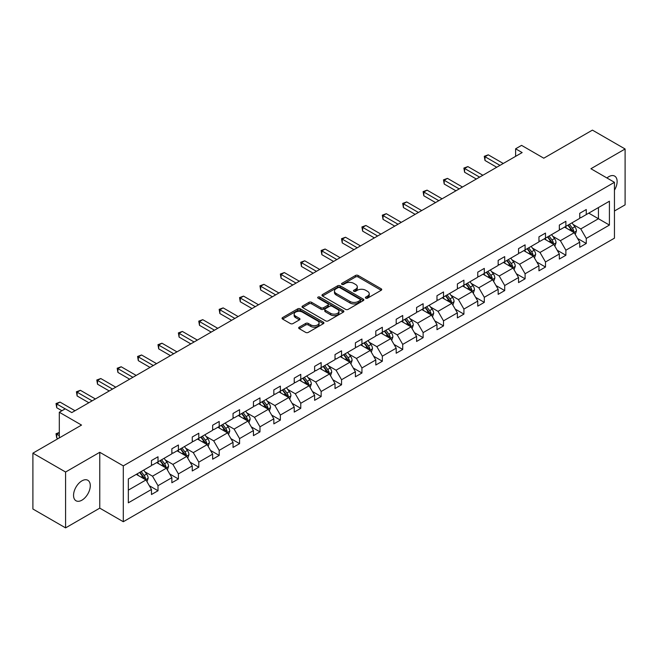 <?xml version="1.0" encoding="UTF-8"?>
<svg xmlns="http://www.w3.org/2000/svg" width="658" height="658" viewBox="0 0 658 658"><rect width="100%" height="100%" fill="white"/><g stroke="black" fill="none" stroke-linecap="round" stroke-linejoin="round"><path stroke-width="0.99" d="M365.774 298.148A1.267 0.732 0 0 0 367.567 298.148L381.204 290.277A1.818 1.045 0 0 0 381.73 289.536A1.818 1.045 0 0 0 381.204 288.796L358.108 275.463A1.818 1.045 0 0 0 355.542 275.463L341.905 283.335A1.267 0.732 0 0 0 341.535 283.853A1.267 0.732 0 0 0 341.905 284.371A1.267 0.732 0 0 0 343.698 284.371L345.466 283.351A5.807 3.356 0 0 1 353.675 283.351L355.6 284.462A5.807 3.356 0 0 1 357.302 286.839A5.807 3.356 0 0 1 355.6 289.207L353.839 290.227A1.267 0.732 0 0 0 353.469 290.746A1.267 0.732 0 0 0 353.839 291.264A1.267 0.732 0 0 0 355.633 291.264L357.401 290.244A5.807 3.356 0 0 1 365.609 290.244L367.534 291.354A5.807 3.356 0 0 1 369.237 293.723A5.807 3.356 0 0 1 367.534 296.1L365.774 297.112A1.267 0.732 0 0 0 365.396 297.63A1.267 0.732 0 0 0 365.774 298.148L365.774 297.112M81.921 500.179A11.836 6.835 120 0 0 89.653 489.749A11.836 6.835 120 0 0 87.843 480.274A11.836 6.835 120 0 0 81.921 480.858A11.836 6.835 120 0 0 74.19 491.279A11.836 6.835 120 0 0 76.007 500.763A11.836 6.835 120 0 0 81.921 500.179M614.449 190.154A11.836 6.835 120 0 0 614.679 176.105A11.836 6.835 120 0 0 608.757 176.689A11.836 6.835 120 0 0 606.931 177.973M614.449 210.996L625.1 204.844L625.1 148.988L592.414 130.119L543.788 158.2L521.564 145.369L515.617 148.798L515.617 156.349M65.586 527.88L99.769 508.14L99.769 452.293L65.586 472.025L65.586 527.88L32.9 509.012L32.9 453.156L81.534 425.076L59.31 412.245L59.31 437.907M65.586 472.025L32.9 453.156M299.209 327.174A1.818 1.045 0 0 0 298.674 327.914A1.818 1.045 0 0 0 299.209 328.655L305.682 332.397A1.818 1.045 0 0 0 308.257 332.397L323.391 323.654A1.818 1.045 0 0 0 323.925 322.913A1.818 1.045 0 0 0 323.391 322.173L300.295 308.841A1.818 1.045 0 0 0 297.729 308.841L282.586 317.584A1.818 1.045 0 0 0 282.06 318.324A1.818 1.045 0 0 0 282.586 319.064L290.417 323.58A1.818 1.045 0 0 0 292.983 323.58L299.464 319.837A1.818 1.045 0 0 0 299.99 319.097A1.818 1.045 0 0 0 299.464 318.357L295.582 316.12A4.853 2.805 0 0 1 294.159 314.137A4.853 2.805 0 0 1 297.153 311.547A4.853 2.805 0 0 1 302.45 312.155L317.649 320.931A4.853 2.805 0 0 1 319.072 322.913A4.853 2.805 0 0 1 316.079 325.504A4.853 2.805 0 0 1 310.79 324.896L308.257 323.432A1.818 1.045 0 0 0 305.682 323.432L299.209 327.174L299.209 328.655L305.682 324.945L305.682 323.432M59.31 412.245L65.257 408.815L71.788 412.591L522.148 152.574L515.617 148.798M99.769 452.293L123.301 465.872L614.449 182.315L614.449 238.163L123.301 521.728L123.301 465.872M625.1 148.988L590.917 168.728L614.449 182.315M345.59 309.359A1.818 1.045 0 0 0 348.156 309.359L363.298 300.616A1.818 1.045 0 0 0 363.833 299.875A1.818 1.045 0 0 0 363.298 299.135L340.202 285.802A1.818 1.045 0 0 0 337.636 285.802L322.494 294.537A1.818 1.045 0 0 0 321.968 295.277A1.818 1.045 0 0 0 322.494 296.026L345.59 309.359M318.579 298.428A1.267 0.732 0 0 1 319.862 298.609L319.862 297.095L343.344 310.65A1.818 1.045 0 0 1 343.879 311.399A1.818 1.045 0 0 1 343.344 312.139L328.202 320.874A1.818 1.045 0 0 1 325.636 320.874L302.54 307.541L302.54 306.06A1.818 1.045 0 0 0 302.014 306.801A1.818 1.045 0 0 0 302.54 307.541M302.54 306.06L309.021 302.318A1.818 1.045 0 0 1 311.588 302.318L320.956 307.73A1.818 1.045 0 0 0 323.522 307.73L327.824 305.246A1.818 1.045 0 0 0 328.35 304.506A1.818 1.045 0 0 0 327.824 303.766L318.069 298.132A1.267 0.732 0 0 1 317.699 297.613A1.267 0.732 0 0 1 318.48 296.939A1.267 0.732 0 0 1 319.862 297.095M128.335 478.966L151.472 465.609L151.472 460.551L158.01 456.784L158.01 461.834L171.861 453.839L171.861 448.781L178.4 445.005L178.4 450.064L192.259 442.061L192.259 437.002L198.798 433.227L198.798 438.286L212.649 430.291L212.649 425.233L219.188 421.457L219.188 426.516L233.047 418.513L233.047 413.454L239.578 409.679L239.578 414.737L253.437 406.743L253.437 401.684L259.976 397.909L259.976 402.967L273.835 394.964L273.835 389.906L280.366 386.131L280.366 391.189L294.225 383.195L294.225 378.136L300.764 374.361L300.764 379.419L314.623 371.416L314.623 366.358L321.153 362.583L321.153 367.641L335.012 359.646L335.012 354.588L341.551 350.813L341.551 355.871L355.41 347.868L355.41 342.81L361.941 339.034L361.941 344.093L375.8 336.098L375.8 331.04L382.339 327.265L382.339 332.323L396.198 324.32L396.198 319.262L402.729 315.486L402.729 320.545L416.588 312.55L416.588 307.492L423.127 303.716L423.127 308.775L436.978 300.772L436.978 295.713L443.517 291.938L443.517 296.997L457.376 289.002L457.376 283.943L463.915 280.168L463.915 285.227L477.766 277.224L477.766 272.165L484.304 268.39L484.304 273.448L498.164 265.454L498.164 260.395L504.702 256.62L504.702 261.678L518.553 253.675L518.553 248.617L525.092 244.842L525.092 249.9L538.951 241.897L538.951 236.847L545.49 233.072L545.49 238.13L559.341 230.127L559.341 225.069L565.88 221.294L565.88 226.352L579.739 218.349L579.739 213.299L586.27 209.524L586.27 214.582L609.415 201.216L609.415 225.069L586.27 238.426L586.27 243.485L579.739 247.26L579.739 242.202L565.88 250.204L565.88 255.263L559.341 259.038L559.341 253.98L545.49 261.974L545.49 267.033L538.951 270.808L538.951 265.75L525.092 273.753L525.092 278.811L518.553 282.586L518.553 277.528L504.702 285.523L504.702 290.581L498.164 294.356L498.164 289.298L484.304 297.301L484.304 302.359L477.766 306.135L477.766 301.076L463.915 309.071L463.915 314.129L457.376 317.904L457.376 312.846L443.517 320.849L443.517 325.907L436.978 329.683L436.978 324.624L423.127 332.619L423.127 337.677L416.588 341.453L416.588 336.394L402.729 344.397L402.729 349.456L396.198 353.231L396.198 348.172L382.339 356.175L382.339 361.226L375.8 365.001L375.8 359.942L361.941 367.945L361.941 373.004L355.41 376.779L355.41 371.721L341.551 379.724L341.551 384.774L335.012 388.549L335.012 383.491L321.153 391.494L321.153 396.552L314.623 400.327L314.623 395.269L300.764 403.272L300.764 408.322L294.225 412.097L294.225 407.039L280.366 415.042L280.366 420.1L273.835 423.875L273.835 418.817L259.976 426.82L259.976 431.87L253.437 435.645L253.437 430.587L239.578 438.59L239.578 443.648L233.047 447.424L233.047 442.365L219.188 450.368L219.188 455.418L212.649 459.194L212.649 454.135L198.798 462.138L198.798 467.196L192.259 470.972L192.259 465.913L178.4 473.916L178.4 478.966L171.861 482.742L171.861 477.683L158.01 485.686L158.01 490.745L151.472 494.52L151.472 489.462L128.335 502.819L128.335 478.966M156.703 462.59L166.375 468.175L152.516 476.178L144.949 471.811M152.516 476.178L158.01 485.686M166.375 468.175L171.861 477.683M151.472 464.4L152.516 465.009L158.01 461.834M177.092 450.82L186.765 456.405L172.914 464.4L165.347 460.032M172.914 464.4L178.4 473.916M186.765 456.405L192.259 465.913M171.861 452.63L172.914 453.23L178.4 450.064M197.49 439.042L207.163 444.627L193.304 452.63L185.737 448.262M193.304 452.63L198.798 462.138M207.163 444.627L212.649 454.135M192.259 440.852L193.304 441.46L198.798 438.286M217.88 427.272L227.553 432.857L213.694 440.852L206.135 436.484M213.694 440.852L219.188 450.368M227.553 432.857L233.047 442.365M212.649 429.082L213.694 429.682L219.188 426.516M238.278 415.494L247.951 421.079L234.092 429.082L226.525 424.714M234.092 429.082L239.578 438.59M247.951 421.079L253.437 430.587M233.047 417.304L234.092 417.912L239.578 414.737M258.668 403.724L268.341 409.309L254.481 417.304L246.915 412.936M254.481 417.304L259.976 426.82M268.341 409.309L273.835 418.817M253.437 405.534L254.481 406.134L259.976 402.967M279.058 391.946L288.739 397.531L274.88 405.534L267.312 401.166M274.88 405.534L280.366 415.042M288.739 397.531L294.225 407.039M273.835 393.755L274.88 394.364L280.366 391.189M299.456 380.176L309.128 385.761L295.269 393.755L287.702 389.388M295.269 393.755L300.764 403.272M309.128 385.761L314.623 395.269M294.225 381.985L295.269 382.586L300.764 379.419M319.846 368.398L329.526 373.983L315.667 381.985L308.1 377.618M315.667 381.985L321.153 391.494M329.526 373.983L335.012 383.491M314.623 370.207L315.667 370.816L321.153 367.641M340.244 356.628L349.916 362.213L336.057 370.207L328.49 365.84M336.057 370.207L341.551 379.724M349.916 362.213L355.41 371.721M335.012 358.437L336.057 359.038L341.551 355.871M360.633 344.85L370.314 350.434L356.455 358.437L348.888 354.07M356.455 358.437L361.941 367.945M370.314 350.434L375.8 359.942M355.41 346.659L356.455 347.268L361.941 344.093M381.031 333.08L390.704 338.664L376.845 346.659L369.278 342.292M376.845 346.659L382.339 356.175M390.704 338.664L396.198 348.172M375.8 334.889L376.845 335.49L382.339 332.323M401.421 321.301L411.094 326.886L397.243 334.889L389.676 330.522M397.243 334.889L402.729 344.397M411.094 326.886L416.588 336.394M396.198 323.111L397.243 323.72L402.729 320.545M421.819 309.531L431.492 315.116L417.633 323.111L410.066 318.743M417.633 323.111L423.127 332.619M431.492 315.116L436.978 324.624M416.588 311.341L417.633 311.941L423.127 308.775M442.209 297.753L451.881 303.338L438.031 311.341L430.464 306.973M438.031 311.341L443.517 320.849M451.881 303.338L457.376 312.846M436.978 299.563L438.031 300.171L443.517 296.997M462.607 285.975L472.28 291.568L458.42 299.563L450.853 295.195M458.42 299.563L463.915 309.071M472.28 291.568L477.766 301.076M457.376 287.793L458.42 288.393L463.915 285.227M482.997 274.205L492.669 279.79L478.818 287.793L471.251 283.425M478.818 287.793L484.304 297.301M492.669 279.79L498.164 289.298M477.766 276.015L478.818 276.623L484.304 273.448M503.395 262.427L513.067 268.02L499.208 276.015L491.641 271.647M499.208 276.015L504.702 285.523M513.067 268.02L518.553 277.528M498.164 264.245L499.208 264.845L504.702 261.678M523.784 250.657L533.457 256.242L519.606 264.245L512.039 259.877M519.606 264.245L525.092 273.753M533.457 256.242L538.951 265.75M518.553 252.466L519.606 253.075L525.092 249.9M544.182 238.879L553.855 244.472L539.996 252.466L532.429 248.099M539.996 252.466L545.49 261.974M553.855 244.472L559.341 253.98M538.951 240.696L539.996 241.297L545.49 238.13M564.572 227.109L574.245 232.693L560.386 240.696L552.827 236.329M560.386 240.696L565.88 250.204M574.245 232.693L579.739 242.202M559.341 228.918L560.386 229.527L565.88 226.352M588.754 213.143L598.435 218.727L580.784 228.918L573.217 224.551M580.784 228.918L586.27 238.426M609.415 225.069L598.435 218.727L598.435 207.558L609.415 201.216M99.769 508.14L123.301 521.728M579.739 217.148L580.784 217.749L586.27 214.582M128.335 490.136L145.977 479.953L136.305 474.369M145.977 479.953L151.472 489.462M577.584 238.467L586.27 243.485M557.186 250.246L565.88 255.263M536.796 262.016L545.49 267.033M516.398 273.794L525.092 278.811M496.009 285.564L504.702 290.581M475.611 297.342L484.304 302.359M455.221 309.112L463.915 314.129M434.823 320.89L443.517 325.907M414.433 332.66L423.127 337.677M394.035 344.438L402.729 349.456M373.645 356.208L382.339 361.226M353.247 367.986L361.941 373.004M332.858 379.756L341.551 384.774M312.46 391.535L321.153 396.552M292.07 403.305L300.764 408.322M271.672 415.083L280.366 420.1M251.282 426.853L259.976 431.87M230.892 438.631L239.578 443.648M210.494 450.401L219.188 455.418M190.104 462.179L198.798 467.196M169.706 473.949L178.4 478.966M149.317 485.727L158.01 490.745M366.276 298.329L367.534 297.605A5.807 3.356 0 0 0 369.237 295.236L369.237 293.723M357.302 286.839L357.302 288.344A5.807 3.356 0 0 1 355.6 290.713L354.349 291.445M381.179 290.293L358.108 276.977A1.818 1.045 0 0 0 355.542 276.977L342.415 284.552M363.274 300.632L340.202 287.307A1.818 1.045 0 0 0 337.636 287.307L322.519 296.034L322.494 294.537M360.091 300.393A1.267 0.732 0 0 0 360.469 299.875A1.267 0.732 0 0 0 360.091 299.357L339.816 287.653A1.267 0.732 0 0 0 338.023 287.653L336.164 288.722A5.807 3.356 0 0 0 334.461 291.099A5.807 3.356 0 0 0 336.164 293.468L350.023 301.471A5.807 3.356 0 0 0 358.232 301.471L360.091 300.393L360.091 301.899A1.267 0.732 0 0 0 360.469 301.38L360.469 299.875M334.461 291.099L334.461 292.604A5.807 3.356 0 0 0 336.164 294.973L336.164 293.468M360.091 301.899L358.232 302.976A5.807 3.356 0 0 1 350.023 302.976L336.164 294.973M302.565 307.557L309.021 303.832L309.021 302.318M328.35 304.506L328.35 306.011A1.818 1.045 0 0 1 327.824 306.751L323.522 309.235A1.818 1.045 0 0 1 320.956 309.235L311.588 303.832A1.818 1.045 0 0 0 309.021 303.832M319.862 298.609L343.32 312.147M330.678 313.34A4.853 2.805 0 0 0 335.967 313.948A4.853 2.805 0 0 0 338.96 311.357A4.853 2.805 0 0 0 337.538 309.375L332.183 306.283A1.818 1.045 0 0 0 329.617 306.283L325.315 308.767A1.818 1.045 0 0 0 324.789 309.507A1.818 1.045 0 0 0 325.315 310.247L330.678 313.34L330.678 314.845A4.853 2.805 0 0 0 335.967 315.453A4.853 2.805 0 0 0 338.96 312.871L338.96 311.357M324.789 309.507L324.789 311.012A1.818 1.045 0 0 0 325.315 311.752L325.315 310.247M330.678 314.845L325.315 311.752M319.072 322.913L319.072 324.427A4.853 2.805 0 0 1 316.079 327.01A4.853 2.805 0 0 1 310.79 326.409L308.257 324.945A1.818 1.045 0 0 0 305.682 324.945M294.159 314.137L294.159 315.643A4.853 2.805 0 0 0 295.582 317.625L295.582 316.12M299.439 319.854L295.582 317.625M323.374 323.67L300.295 310.346A1.818 1.045 0 0 0 297.729 310.346L282.611 319.072M575.24 234.412L576.441 230.942A4.902 2.829 -120 0 0 574.878 226.771L571.942 222.856M566.678 228.326L565.411 226.623M573.521 232.274L573.801 231.147A4.902 2.829 -120 0 0 572.394 228.203L569.458 224.288M568.232 224.995L571.465 229.305A2.492 1.439 60 0 1 571.917 230.061L573.801 231.147M567.895 225.192L570.823 229.107A4.902 2.829 60 0 1 572.049 231.427M499.99 165.372L484.995 156.711L488.269 154.827L503.263 163.48M496.724 167.255L484.995 160.486L484.995 156.711L484.28 156.3L488.269 154.827M484.995 160.486L484.28 156.3M554.85 246.191L556.051 242.72A4.902 2.829 -120 0 0 554.488 238.541L551.552 234.626M546.288 240.096L545.013 238.402M553.131 244.052L553.403 242.925A4.902 2.829 -120 0 0 552.004 239.981L549.068 236.058M547.843 236.773L551.067 241.083A2.492 1.439 60 0 1 551.519 241.84L553.403 242.925M547.497 236.962L550.433 240.886A4.902 2.829 60 0 1 551.651 243.197M534.452 257.961L535.653 254.49A4.902 2.829 -120 0 0 534.09 250.32L531.154 246.405M525.89 251.874L524.623 250.172M532.733 255.822L533.013 254.695A4.902 2.829 -120 0 0 531.606 251.751L528.67 247.836M527.445 248.543L530.677 252.853A2.492 1.439 60 0 1 531.129 253.61L533.013 254.695M527.107 248.74L530.035 252.656A4.902 2.829 60 0 1 531.261 254.975M479.6 177.142L464.606 168.489L467.871 166.597L482.865 175.258M476.334 179.034L464.606 172.256L464.606 168.489L463.882 168.07L467.871 166.597M464.606 172.256L463.882 168.07M459.202 188.92L444.208 180.259L447.481 178.376L462.475 187.028M455.936 190.804L444.208 184.034L444.208 180.259L443.492 179.848L447.481 178.376M444.208 184.034L443.492 179.848M514.062 269.739L515.263 266.268A4.902 2.829 -120 0 0 513.701 262.09L510.764 258.175M505.5 263.644L504.225 261.95M512.343 267.6L512.615 266.474A4.902 2.829 -120 0 0 511.217 263.529L508.28 259.606M507.055 260.321L510.279 264.631A2.492 1.439 60 0 1 510.731 265.388L512.615 266.474M506.709 260.519L509.646 264.434A4.902 2.829 60 0 1 510.863 266.745M438.812 200.69L423.818 192.037L427.083 190.146L442.077 198.806M435.547 202.582L423.818 195.804L423.818 192.037L423.102 191.618L427.083 190.146M423.818 195.804L423.102 191.618M493.665 281.509L494.865 278.038A4.902 2.829 -120 0 0 493.303 273.868L490.366 269.953M485.102 275.422L483.836 273.72M491.945 279.37L492.225 278.252A4.902 2.829 -120 0 0 490.819 275.299L487.882 271.384M486.657 272.091L489.889 276.401A2.492 1.439 60 0 1 490.342 277.158L492.225 278.252M486.32 272.289L489.248 276.204A4.902 2.829 60 0 1 490.473 278.523M418.422 212.468L403.42 203.807L406.693 201.924L421.688 210.576M415.149 214.352L403.42 207.583L403.42 203.807L402.704 203.396L406.693 201.924M403.42 207.583L402.704 203.396M473.275 293.287L474.476 289.816A4.902 2.829 -120 0 0 472.913 285.638L469.976 281.723M464.712 287.192L463.438 285.498M471.556 291.149L471.827 290.022A4.902 2.829 -120 0 0 470.429 287.077L467.493 283.154M466.267 283.869L469.491 288.179A2.492 1.439 60 0 1 469.952 288.936L471.827 290.022M465.922 284.067L468.858 287.982A4.902 2.829 60 0 1 470.075 290.293M398.024 224.238L383.03 215.585L386.295 213.694L401.29 222.355M394.759 226.13L383.03 219.361L383.03 215.585L382.314 215.166L386.295 213.694M383.03 219.361L382.314 215.166M452.877 305.057L454.078 301.586A4.902 2.829 -120 0 0 452.515 297.416L449.579 293.501M444.315 298.971L443.048 297.268M451.158 302.919L451.437 301.8A4.902 2.829 -120 0 0 450.031 298.847L447.095 294.932M445.869 295.639L449.101 299.949A2.492 1.439 60 0 1 449.554 300.706L451.437 301.8M445.532 295.837L448.468 299.752A4.902 2.829 60 0 1 449.685 302.071M377.634 236.016L362.64 227.355L365.906 225.472L380.9 234.125M374.361 237.9L362.64 231.131L362.64 227.355L361.916 226.944L365.906 225.472M362.64 231.131L361.916 226.944M432.487 316.835L433.688 313.364A4.902 2.829 -120 0 0 432.125 309.186L429.189 305.271M423.925 310.74L422.65 309.046M430.768 314.697L431.039 313.57A4.902 2.829 -120 0 0 429.641 310.625L426.705 306.702M425.479 307.418L428.703 311.728A2.492 1.439 60 0 1 429.164 312.484L431.039 313.57M425.134 307.615L428.07 311.53A4.902 2.829 60 0 1 429.296 313.841M357.236 247.786L342.242 239.134L345.508 237.242L360.502 245.903M353.971 249.678L342.242 242.909L342.242 239.134L341.527 238.714L345.508 237.242M342.242 242.909L341.527 238.714M412.089 328.605L413.29 325.134A4.902 2.829 -120 0 0 411.727 320.964L408.791 317.049M403.535 322.519L402.26 320.816M410.378 326.467L410.65 325.348A4.902 2.829 -120 0 0 409.243 322.395L406.307 318.48M405.081 319.188L408.314 323.497A2.492 1.439 60 0 1 408.766 324.262L410.65 325.348M404.744 319.385L407.68 323.3A4.902 2.829 60 0 1 408.898 325.62M336.847 259.565L321.852 250.904L325.118 249.02L340.112 257.673M333.573 261.448L321.852 254.679L321.852 250.904L321.129 250.492L325.118 249.02M321.852 254.679L321.129 250.492M391.699 340.383L392.9 336.912A4.902 2.829 -120 0 0 391.337 332.734L388.401 328.819M383.137 334.289L381.862 332.594M389.98 338.245L390.252 337.118A4.902 2.829 -120 0 0 388.853 334.174L385.917 330.25M384.691 330.966L387.924 335.276A2.492 1.439 60 0 1 388.376 336.032L390.252 337.118M384.346 331.163L387.282 335.078A4.902 2.829 60 0 1 388.508 337.389M371.301 352.153L372.502 348.682A4.902 2.829 -120 0 0 370.939 344.512L368.011 340.597M362.747 346.067L361.472 344.364M369.59 350.015L369.862 348.896A4.902 2.829 -120 0 0 368.455 345.944L365.527 342.028M364.293 342.736L367.526 347.046A2.492 1.439 60 0 1 367.978 347.811L369.862 348.896M363.956 342.933L366.893 346.848A4.902 2.829 60 0 1 368.11 349.168M350.911 363.932L352.112 360.461A4.902 2.829 -120 0 0 350.549 356.282L347.613 352.367M342.349 357.837L341.074 356.142M349.192 361.793L349.464 360.666A4.902 2.829 -120 0 0 348.066 357.722L345.129 353.798M343.904 354.514L347.136 358.824A2.492 1.439 60 0 1 347.589 359.581L349.464 360.666M343.558 354.711L346.495 358.626A4.902 2.829 60 0 1 347.72 360.938M330.513 375.702L331.722 372.231A4.902 2.829 -120 0 0 330.151 368.061L327.223 364.145M321.959 369.615L320.685 367.912M328.803 373.563L329.074 372.444A4.902 2.829 -120 0 0 327.668 369.492L324.739 365.577M323.506 366.284L326.738 370.594A2.492 1.439 60 0 1 327.19 371.359L329.074 372.444M323.168 366.481L326.105 370.396A4.902 2.829 60 0 1 327.322 372.716M310.124 387.48L311.324 384.009A4.902 2.829 -120 0 0 309.762 379.831L306.825 375.915M301.561 381.385L300.287 379.691M308.405 385.341L308.676 384.214A4.902 2.829 -120 0 0 307.278 381.27L304.341 377.347M303.116 378.062L306.348 382.372A2.492 1.439 60 0 1 306.801 383.129L308.676 384.214M302.77 378.26L305.707 382.175A4.902 2.829 60 0 1 306.932 384.486M289.726 399.25L290.935 395.779A4.902 2.829 -120 0 0 289.372 391.609L286.436 387.694M281.172 393.163L279.897 391.461M288.015 397.111L288.286 395.993A4.902 2.829 -120 0 0 286.888 393.04L283.952 389.125M282.718 389.832L285.95 394.142A2.492 1.439 60 0 1 286.403 394.907L288.286 395.993M282.381 390.029L285.317 393.945A4.902 2.829 60 0 1 286.534 396.264M269.336 411.028L270.537 407.557A4.902 2.829 -120 0 0 268.974 403.379L266.038 399.464M260.774 404.941L259.499 403.239M267.617 408.889L267.896 407.763A4.902 2.829 -120 0 0 266.49 404.818L263.554 400.895M262.328 401.61L265.561 405.92A2.492 1.439 60 0 1 266.013 406.677L267.896 407.763M261.983 401.808L264.919 405.723A4.902 2.829 60 0 1 266.145 408.034M248.938 422.798L250.147 419.327A4.902 2.829 -120 0 0 248.584 415.157L245.648 411.242M240.384 416.711L239.109 415.009M247.227 420.659L247.498 419.541A4.902 2.829 -120 0 0 246.1 416.588L243.164 412.673M241.938 413.38L245.163 417.69A2.492 1.439 60 0 1 245.615 418.455L247.498 419.541M241.593 413.578L244.529 417.493A4.902 2.829 60 0 1 245.747 419.812M228.548 434.576L229.749 431.105A4.902 2.829 -120 0 0 228.186 426.935L225.25 423.012M219.986 428.49L218.719 426.787M226.829 432.438L227.109 431.311A4.902 2.829 -120 0 0 225.702 428.366L222.766 424.451M221.54 425.158L224.773 429.468A2.492 1.439 60 0 1 225.225 430.225L227.109 431.311M221.203 425.356L224.131 429.271A4.902 2.829 60 0 1 225.357 431.582M208.158 446.346L209.359 442.875A4.902 2.829 -120 0 0 207.796 438.705L204.86 434.79M199.596 440.26L198.321 438.557M206.439 444.208L206.711 443.089A4.902 2.829 -120 0 0 205.312 440.136L202.376 436.221M201.151 436.928L204.375 441.238A2.492 1.439 60 0 1 204.827 442.003L206.711 443.089M200.805 437.126L203.741 441.041A4.902 2.829 60 0 1 204.959 443.36M316.449 271.335L301.454 262.682L304.72 260.79L319.722 269.451M313.183 273.226L301.454 266.457L301.454 262.682L300.739 262.262L304.72 260.79M301.454 266.457L300.739 262.262M296.059 283.113L281.065 274.452L284.33 272.568L299.324 281.221M292.785 284.996L281.065 278.227L281.065 274.452L280.341 274.041L284.33 272.568M281.065 278.227L280.341 274.041M275.661 294.883L260.667 286.23L263.94 284.338L278.934 292.999M272.396 296.774L260.667 290.005L260.667 286.23L259.951 285.811L263.94 284.338M260.667 290.005L259.951 285.811M255.271 306.661L240.277 298L243.542 296.116L258.536 304.769M251.998 308.544L240.277 301.775L240.277 298L239.553 297.589L243.542 296.116M240.277 301.775L239.553 297.589M234.873 318.431L219.879 309.778L223.152 307.886L238.147 316.547M231.608 320.323L219.879 313.553L219.879 309.778L219.163 309.359L223.152 307.886M219.879 313.553L219.163 309.359M214.483 330.209L199.489 321.548L202.754 319.665L217.749 328.317M211.21 332.093L199.489 325.323L199.489 321.548L198.765 321.137L202.754 319.665M199.489 325.323L198.765 321.137M194.085 341.979L179.091 333.326L182.365 331.435L197.359 340.096M190.82 343.871L179.091 337.102L179.091 333.326L178.376 332.907L182.365 331.435M179.091 337.102L178.376 332.907M173.696 353.757L158.701 345.096L161.967 343.213L176.961 351.865M170.43 355.641L158.701 348.872L158.701 345.096L157.978 344.685L161.967 343.213M158.701 348.872L157.978 344.685M153.298 365.527L138.303 356.875L141.577 354.983L156.571 363.644M150.032 367.419L138.303 360.65L138.303 356.875L137.588 356.455L141.577 354.983M138.303 360.65L137.588 356.455M132.908 377.305L117.914 368.644L121.179 366.761L136.173 375.414M129.642 379.189L117.914 372.42L117.914 368.644L117.19 368.233L121.179 366.761M117.914 372.42L117.19 368.233M187.76 458.124L188.961 454.653A4.902 2.829 -120 0 0 187.398 450.483L184.462 446.56M179.198 452.038L177.931 450.335M186.041 455.986L186.321 454.859A4.902 2.829 -120 0 0 184.914 451.914L181.978 447.999M180.753 448.707L183.985 453.017A2.492 1.439 60 0 1 184.437 453.773L186.321 454.859M180.415 448.904L183.343 452.819A4.902 2.829 60 0 1 184.569 455.13M112.51 389.075L97.516 380.423L100.789 378.531L115.783 387.192M109.244 390.967L97.516 384.198L97.516 380.423L96.8 380.003L100.789 378.531M97.516 384.198L96.8 380.003M167.371 469.894L168.571 466.423A4.902 2.829 -120 0 0 167.009 462.253L164.072 458.338M158.808 463.808L157.533 462.113M165.651 467.756L165.923 466.637A4.902 2.829 -120 0 0 164.525 463.684L161.588 459.769M160.363 460.477L163.587 464.787A2.492 1.439 60 0 1 164.039 465.551L165.923 466.637M160.017 460.674L162.954 464.597A4.902 2.829 60 0 1 164.171 466.909M92.12 400.854L77.126 392.193L80.391 390.309L95.385 398.962M88.855 402.737L77.126 395.968L77.126 392.193L76.41 391.781L80.391 390.309M77.126 395.968L76.41 391.781M146.973 481.672L148.173 478.202A4.902 2.829 -120 0 0 146.611 474.031L143.674 470.108M138.41 475.586L137.144 473.883M59.31 432.676L56.728 434.157L56.728 437.932L58.003 438.664M145.254 479.534L145.533 478.407A4.902 2.829 -120 0 0 144.127 475.463L141.19 471.547M139.965 472.255L143.197 476.565A2.492 1.439 60 0 1 143.65 477.321L145.533 478.407M139.628 472.452L142.556 476.367A4.902 2.829 60 0 1 143.781 478.679M56.728 437.932L56.012 433.745L59.31 435.645M56.012 433.745L59.31 432.462M65.191 408.857L56.728 403.971L60.001 402.079L74.996 410.74M61.918 410.74L56.728 407.746L56.728 403.971L56.012 403.551L60.001 402.079M56.728 407.746L56.012 403.551M367.534 297.605L367.534 296.1M353.839 291.264L353.839 290.227M355.6 290.713L355.6 289.207M341.905 284.371L341.905 283.335M355.542 276.977L355.542 275.463M358.108 276.977L358.108 275.463M381.204 290.277L381.204 288.796M337.636 287.307L337.636 285.802M340.202 287.307L340.202 285.802M363.298 300.616L363.298 299.135M350.023 302.976L350.023 301.471M358.232 302.976L358.232 301.471M311.588 303.832L311.588 302.318M320.956 309.235L320.956 307.73M323.522 309.235L323.522 307.73M327.824 306.751L327.824 305.246M343.344 312.139L343.344 310.65M308.257 324.945L308.257 323.432M310.79 326.409L310.79 324.896M299.464 319.837L299.464 318.357M282.586 319.064L282.586 317.584M297.729 310.346L297.729 308.841M300.295 310.346L300.295 308.841M323.391 323.654L323.391 322.173M573.891 232.488L576.408 231.04M572.394 228.203L574.878 226.771M569.433 229.913L570.823 229.107M553.501 244.266L556.018 242.81M552.004 239.981L554.488 238.541M549.043 241.692L550.433 240.886M533.103 256.036L535.62 254.588M531.606 251.751L534.09 250.32M528.645 253.462L530.035 252.656M512.714 267.814L515.23 266.358M511.217 263.529L513.701 262.09M508.256 265.24L509.646 264.434M492.316 279.584L494.832 278.137M490.819 275.299L493.303 273.868M487.858 277.01L489.248 276.204M471.926 291.362L474.443 289.907M470.429 287.077L472.913 285.638M467.468 288.788L468.858 287.982M451.528 303.132L454.045 301.685M450.031 298.847L452.515 297.416M447.07 300.558L448.468 299.752M431.138 314.911L433.655 313.455M429.641 310.625L432.125 309.186M426.68 312.336L428.07 311.53M410.748 326.681L413.265 325.233M409.243 322.395L411.727 320.964M406.282 324.106L407.68 323.3M390.35 338.459L392.867 337.003M388.853 334.174L391.337 332.734M385.892 335.884L387.282 335.078M369.961 350.229L372.477 348.781M368.455 345.944L370.939 344.512M365.494 347.654L366.893 346.848M349.562 362.007L352.079 360.551M348.066 357.722L350.549 356.282M345.105 359.433L346.495 358.626M329.173 373.777L331.69 372.329M327.668 369.492L330.151 368.061M324.707 371.202L326.105 370.396M308.775 385.555L311.292 384.099M307.278 381.27L309.762 379.831M304.317 382.981L305.707 382.175M288.385 397.325L290.902 395.877M286.888 393.04L289.372 391.609M283.919 394.751L285.317 393.945M267.987 409.103L270.504 407.647M266.49 404.818L268.974 403.379M263.529 406.529L264.919 405.723M247.597 420.873L250.114 419.426M246.1 416.588L248.584 415.157M243.131 418.299L244.529 417.493M227.199 432.651L229.716 431.196M225.702 428.366L228.186 426.935M222.741 430.077L224.131 429.271M206.809 444.421L209.326 442.974M205.312 440.136L207.796 438.705M202.351 441.847L203.741 441.041M186.411 456.2L188.928 454.744M184.914 451.914L187.398 450.483M181.953 453.625L183.343 452.819M166.022 467.97L168.538 466.522M164.525 463.684L167.009 462.253M161.564 465.395L162.954 464.597M145.624 479.748L148.14 478.292M144.127 475.463L146.611 474.031M141.166 477.173L142.556 476.367"/></g></svg>
